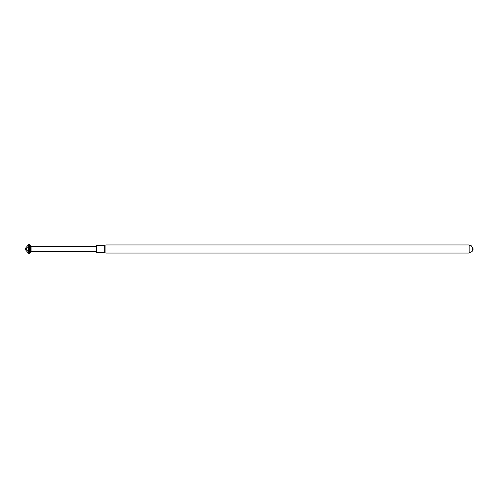 <?xml version="1.0" encoding="UTF-8"?>
<svg xmlns="http://www.w3.org/2000/svg" width="498" height="498" viewBox="0 0 498 498"><rect width="100%" height="100%" fill="white"/><g stroke="black" fill="none" stroke-linecap="round" stroke-linejoin="round"><path stroke-width="0.75" d="M469.147 249L469.147 244.941L105.906 244.941L105.906 253.059L469.147 253.059L469.147 249M472.627 250.762L472.627 247.238M104.306 252.685L96.537 252.685L96.537 245.315L104.306 245.315L104.306 252.685L105.906 253.059M96.537 251.751L31.044 251.751L31.044 246.249L96.537 246.249M30.521 249L30.521 252.056L29.625 253.607L29.625 244.394L30.521 245.944L30.521 249M28.753 244.394L28.461 248.969L24.9 249L28.647 253.607L29.233 251.527L29.226 246.466L28.753 244.394L29.625 244.394M29.108 249L28.461 248.969L28.591 250.849L25.417 248.994L28.585 247.195M24.9 249L28.647 244.394M29.625 253.607L28.766 253.607L28.591 250.849M29.233 251.527L28.591 250.78M29.226 246.466L28.591 247.245M469.147 252.847L472.085 251.54L473.1 249.106L472.627 247.027M472.627 250.973L473.1 249.106M473.1 248.894L471.208 245.732L469.147 245.153M104.306 245.315L105.906 244.941M31.044 246.249L30.521 245.944M31.044 251.751L30.521 252.056"/></g></svg>
